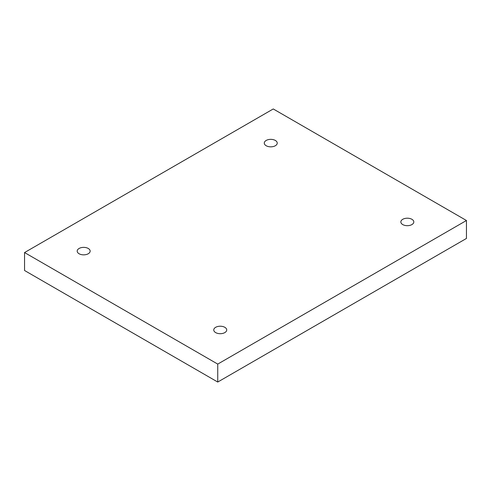 <?xml version="1.0" encoding="UTF-8"?>
<svg xmlns="http://www.w3.org/2000/svg" width="491" height="491" viewBox="0 0 491 491"><rect width="100%" height="100%" fill="white"/><g stroke="black" fill="none" stroke-linecap="round" stroke-linejoin="round"><path stroke-width="0.74" d="M217.74 382.041L466.45 238.448L466.45 220.502L273.26 108.959L24.55 252.552L24.55 270.498L217.74 382.041L217.74 364.089L466.45 220.502M24.55 252.552L217.74 364.089M402.749 219.299A6.475 3.738 180 0 1 409.807 218.489A6.475 3.738 180 0 1 413.803 221.944A6.475 3.738 180 0 1 407.327 225.682A6.475 3.738 180 0 1 400.852 221.944A6.475 3.738 180 0 1 402.749 219.299M215.659 327.313A6.475 3.738 180 0 1 222.718 326.503A6.475 3.738 180 0 1 226.719 329.958A6.475 3.738 180 0 1 220.238 333.696A6.475 3.738 180 0 1 213.763 329.958A6.475 3.738 180 0 1 215.659 327.313M79.094 248.464A6.475 3.738 180 0 1 86.152 247.654A6.475 3.738 180 0 1 90.148 251.11A6.475 3.738 180 0 1 83.673 254.847A6.475 3.738 180 0 1 77.197 251.11A6.475 3.738 180 0 1 79.094 248.464M266.177 140.451A6.475 3.738 180 0 1 273.235 139.64A6.475 3.738 180 0 1 277.237 143.096A6.475 3.738 180 0 1 270.762 146.834A6.475 3.738 180 0 1 264.281 143.096A6.475 3.738 180 0 1 266.177 140.451"/></g></svg>
